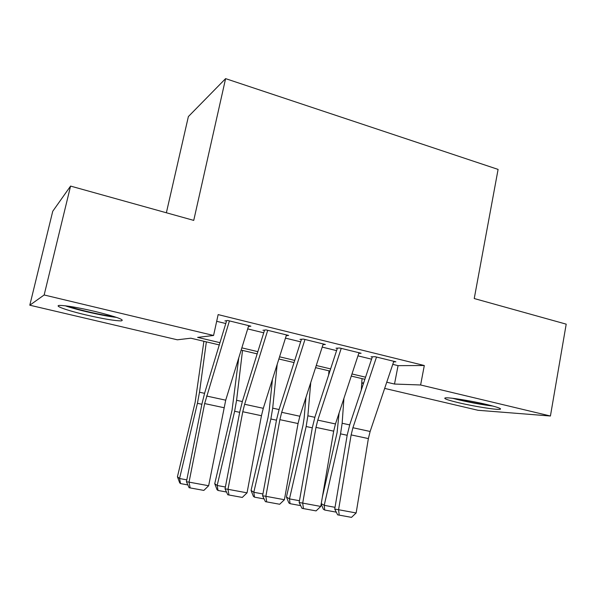 <?xml version="1.0" encoding="UTF-8"?>
<svg xmlns="http://www.w3.org/2000/svg" width="596" height="596" viewBox="0 0 596 596"><rect width="100%" height="100%" fill="white"/><g stroke="black" fill="none" stroke-linecap="round" stroke-linejoin="round"><path stroke-width="0.89" d="M95.412 311.537C116.779 316.878 125.369 320 121.174 320.886C114.745 320.819 103.056 318.838 86.115 314.949C67.273 310.561 53.089 305.554 59.771 305.42C66.29 305.517 78.173 307.558 95.412 311.537M487.237 404.624C497.921 407.232 502.167 408.796 499.97 409.31C496.319 409.973 473.723 406.33 458.458 402.687C447.484 400.043 443.111 398.441 445.331 397.882C448.758 397.219 471.682 400.877 487.237 404.624M166.373 212.772L188.373 116.578L225.601 78.635L498.092 169.406L474.237 298.536L566.2 324.149L550.421 416.008L477.999 410.279L384.658 388.398M363.486 383.437L361.757 383.027M219.276 344.913L190.817 338.193L177.362 339.802L29.8 305.204L44.156 294.975L213.577 335.481L197.634 337.381L219.961 342.67M44.156 294.975L70.574 186.086L52.746 211.267L29.8 305.204M248.435 326.504L250.879 326.176L227.717 320.484L224.886 320.953M286.236 335.675L288.635 335.451L266.107 329.916L262.94 330.288M323.01 344.622L325.364 344.481L303.446 339.094L299.967 339.37M358.792 353.339L361.101 353.257L339.772 348.019L335.995 348.206M392.771 364.357L398.061 365.646L424.307 365.519L218.143 314.599L213.577 335.481M216.676 321.311L225.78 323.531M247.698 328.895L263.73 332.814M285.469 338.126L300.652 341.836M322.205 347.103L336.584 350.619M357.958 355.849L371.569 359.172M393.613 361.839L395.893 361.809L375.13 356.706L371.07 356.81M70.574 186.086L193.737 220.393L225.601 78.635M424.307 365.519L420.612 384.979L550.421 416.008M386.744 382.207L394.507 384.048L420.612 384.979M241.849 347.863L257.859 351.655M279.569 356.803L294.729 360.394M316.26 365.497L330.624 368.902M351.975 373.968L365.564 377.186M364.864 379.294L351.275 376.083M329.923 371.047L315.567 367.657M294.037 362.569L278.876 358.993M257.167 353.868L241.164 350.083M361.772 382.878L363.649 382.945M398.061 365.646L394.507 384.048M393.8 361.295L370.131 431.474L368.373 438.582L356.147 512.962L338.573 509.722L339.206 515.123L337.656 514.847L351.491 517.365L339.206 515.123M376.508 357.049L352.914 427.742L351.133 434.901L338.573 509.722L334.728 509.096L347.23 434.961L349.867 424.322L372.254 357.101M334.728 509.096L337.656 514.847M351.491 517.365L356.147 512.962M339.079 413.006L337.098 432.599L322.406 496.863M321.244 503.605L324.224 505.319L340.547 433.858L342.149 423.257L343.922 398.344M361.318 389.948L362.04 378.631M336.286 512.158L324.686 510.034L323.36 509.245L321.17 504.037M324.686 510.034L324.224 505.319L335.026 507.323M490.463 405.414C481.434 404.312 471.548 402.523 460.812 400.05L455.165 398.612M452.55 398.284L459.054 399.938C471.354 402.777 482.685 404.826 493.048 406.092M113.925 316.528C103.481 315.575 78.091 309.845 67.996 306.135M65.165 305.77C76.973 309.972 104.449 316.163 116.57 317.392M358.986 352.743L335.466 423.957L333.678 431.161L320.76 506.436L302.708 503.106L303.446 508.589L302.016 508.343L316.074 510.899L303.446 508.589M341.225 348.377L317.78 420.128L315.977 427.384L302.708 503.106L299.147 502.525L312.349 427.518L315.023 416.738L337.269 348.518M299.147 502.525L302.016 508.343M316.074 510.899L320.76 506.436M323.226 343.952L299.863 416.246L298.045 423.547L284.411 499.724L265.861 496.304L266.71 501.884L265.399 501.653L279.68 504.253L266.71 501.884M304.981 339.467L281.699 412.313L279.874 419.658L265.861 496.304L262.598 495.783L276.529 419.867L279.248 408.945L301.33 339.705M262.598 495.783L265.399 501.653M279.68 504.253L284.411 499.724M286.475 334.922L263.29 408.32L261.45 415.725L247.049 492.832L227.985 489.309L228.961 494.993L227.776 494.784L242.289 497.429L228.961 494.993M267.723 330.311L244.636 404.274L242.773 411.732L227.985 489.309L225.042 488.854L239.741 412.015L242.505 400.944L264.4 330.646M225.042 488.854L227.776 494.784M242.289 497.429L247.049 492.832M248.703 325.639L225.713 400.177L208.645 485.74L189.036 482.127L190.139 487.908L189.096 487.722L203.847 490.411L190.139 487.908M229.415 320.901L204.644 403.574L189.036 482.127L186.436 481.732L201.94 403.946L204.741 392.727L226.45 321.333M186.436 481.732L189.096 487.722M203.847 490.411L208.645 485.74M305.964 397.376L304.116 418.228L302.984 425.313L286.43 497.004L289.47 498.882L306.158 426.52L307.871 415.799L310.754 382.543M328.642 374.981L328.97 370.816M300.675 505.624L290.058 503.68L288.837 502.905L286.43 497.004M290.058 503.68L289.47 498.882L299.46 500.729M272.454 379.324L269.191 410.674L267.976 417.841L251.05 490.433L253.792 492.274L270.867 418.988L272.692 408.148L277.192 364.312M264.095 498.912L254.522 497.161L253.419 496.401L251.05 490.433M254.522 497.161L253.792 492.274L262.933 493.965M238.765 357.876L232.045 410.167L214.731 483.691L217.167 485.487L234.63 411.255L236.582 400.296L242.527 350.403M226.502 492.013L218.032 490.463L217.048 489.718L214.731 483.691M218.032 490.463L217.167 485.487L225.392 487.014M203.899 341.285L195.145 402.285L177.437 476.763L179.545 478.521L197.418 403.313L199.496 392.228L206.35 341.866M187.852 484.928L180.551 483.587L179.701 482.864L177.437 476.763M180.551 483.587L179.545 478.521L186.809 479.869M370.131 431.474L352.914 427.742M368.373 438.582L351.133 434.901M340.547 433.858L347.177 435.274M342.149 423.257L349.681 424.896M335.466 423.957L317.78 420.128M333.678 431.161L315.977 427.384M299.863 416.246L281.699 412.313M298.045 423.547L279.874 419.658M263.29 408.32L244.636 404.274M261.45 415.725L242.773 411.732M225.713 400.177L206.536 396.02M223.843 407.679L204.644 403.574M306.158 426.52L312.289 427.831M307.871 415.799L314.837 417.312M270.867 418.988L276.47 420.187M272.692 408.148L279.062 409.534M234.63 411.255L239.681 412.335M236.582 400.296L242.319 401.54M197.418 403.313L201.873 404.267M199.496 392.228L204.562 393.33"/></g></svg>
